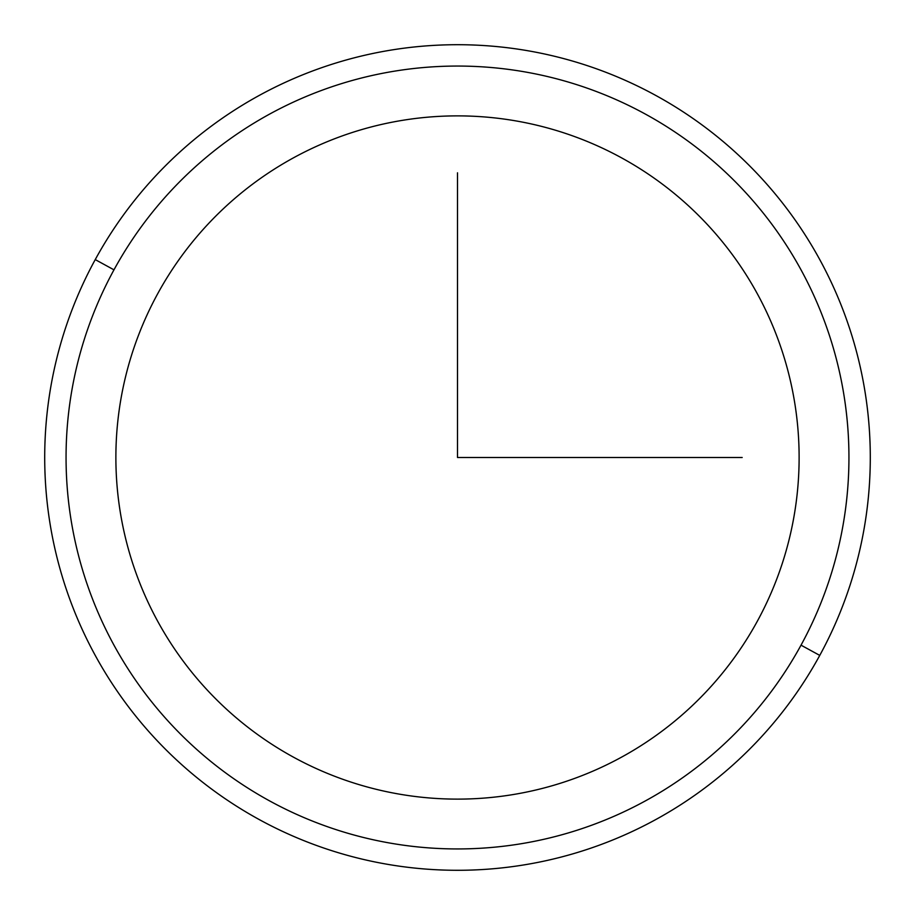 <?xml version="1.0" encoding="UTF-8"?>
<svg xmlns="http://www.w3.org/2000/svg" width="915" height="915" viewBox="0 0 915 915"><rect width="100%" height="100%" fill="white"/><g stroke="black" fill="none" stroke-linecap="round" stroke-linejoin="round"><path stroke-width="1.37" d="M157.7 293.715A341.627 341.627 0 0 1 621.285 157.7A341.627 341.627 0 0 1 757.3 621.285A341.627 341.627 0 0 1 293.715 757.3A341.627 341.627 0 0 1 157.7 293.715A341.627 341.627 0 0 0 293.715 757.3A341.627 341.627 0 0 0 757.3 621.285A341.627 341.627 0 0 0 621.285 157.7A341.627 341.627 0 0 0 157.7 293.715M113.975 269.834A391.448 391.448 0 0 1 645.167 113.975A391.448 391.448 0 0 1 801.025 645.167A391.448 391.448 0 0 1 269.834 801.025A391.448 391.448 0 0 1 113.975 269.834L95.24 259.597A412.791 412.791 0 0 1 655.403 95.24A412.791 412.791 0 0 1 819.76 655.403L801.025 645.167A391.448 391.448 0 0 0 645.167 113.975A391.448 391.448 0 0 0 113.975 269.834A391.448 391.448 0 0 0 269.834 801.025A391.448 391.448 0 0 0 801.025 645.167L819.76 655.403A412.791 412.791 0 0 1 259.597 819.76A412.791 412.791 0 0 1 95.24 259.597L113.975 269.834M819.76 655.403A412.791 412.791 0 0 0 655.403 95.24A412.791 412.791 0 0 0 95.24 259.597A412.791 412.791 0 0 0 259.597 819.76A412.791 412.791 0 0 0 819.76 655.403M457.5 172.809L457.5 457.5L742.191 457.5"/></g></svg>
